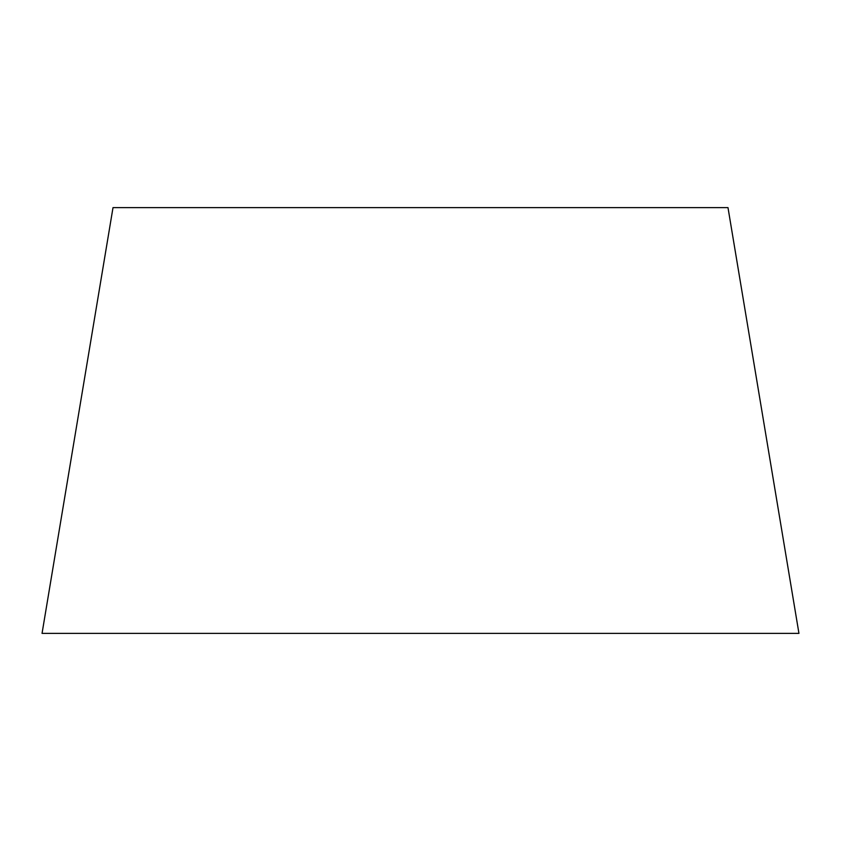 <?xml version="1.0" encoding="UTF-8"?>
<svg xmlns="http://www.w3.org/2000/svg" width="841" height="841" viewBox="0 0 841 841"><rect width="100%" height="100%" fill="white"/><g stroke="black" fill="none" stroke-linecap="round" stroke-linejoin="round"><path stroke-width="1.26" d="M727.991 207.622L113.009 207.622L42.05 633.378L798.95 633.378L727.991 207.622L798.95 633.378L42.05 633.378L113.009 207.622L727.991 207.622"/></g></svg>
